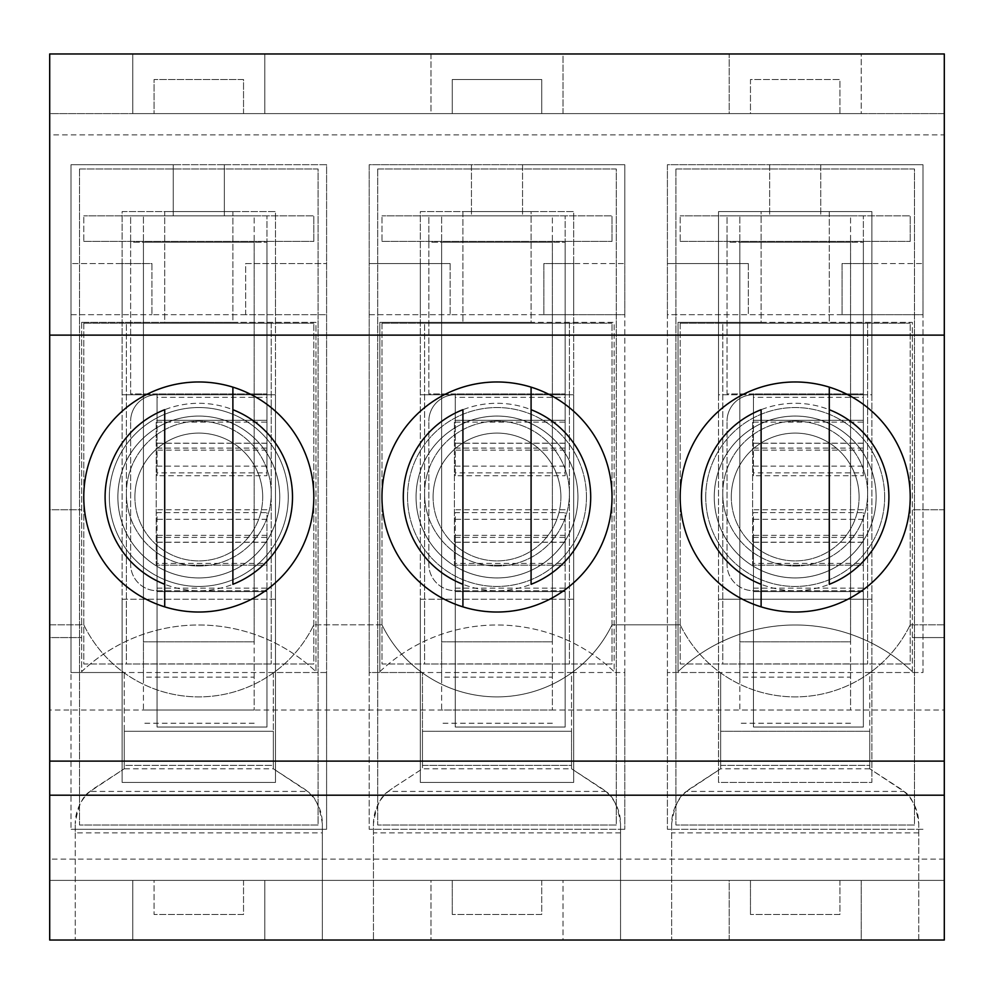 <?xml version="1.0" encoding="UTF-8"?>
<svg xmlns="http://www.w3.org/2000/svg" width="994" height="994" viewBox="0 0 994 994"><rect width="100%" height="100%" fill="white"/><g stroke="black" fill="none" stroke-linecap="round" stroke-linejoin="round"><path stroke-width="0.75" stroke-dasharray="4.97 3.73" d="M243.53 880.398L243.53 914.48L154.07 914.48L243.53 914.48L243.53 880.398L944.3 880.398L49.7 880.398L243.53 880.398L154.07 880.398L154.07 914.48L154.07 880.398M541.73 880.398L541.73 914.48L452.27 914.48L541.73 914.48L541.73 880.398L452.27 880.398L452.27 914.48L452.27 880.398M839.93 880.398L839.93 914.48L750.47 914.48L839.93 914.48L839.93 880.398L750.47 880.398L750.47 914.48L750.47 880.398M49.7 859.102L49.7 637.576L81.645 637.576L81.645 671.658A170.396 170.396 0 0 1 315.955 671.658L315.955 322.342L81.645 322.342L81.645 637.576L49.7 637.576L49.7 509.785L81.645 509.785L49.7 509.785L49.7 53.962L49.7 134.898L944.3 134.898L944.3 113.602L839.93 113.602L839.93 79.52L750.47 79.52L750.47 113.602L839.93 113.602L541.73 113.602L541.73 79.52L452.27 79.52L452.27 113.602L541.73 113.602L243.53 113.602L243.53 79.52L154.07 79.52L154.07 113.602L243.53 113.602L49.7 113.602L49.7 940.038L322.342 940.038L322.342 823.753A42.605 42.605 0 0 0 302.959 788.031L273.35 768.784L307.481 791.423C314.825 795.622 319.782 806.407 322.342 823.753L322.342 940.038L620.542 940.038L620.542 823.753A42.605 42.605 0 0 0 601.159 788.031L571.55 768.784L605.681 791.423C613.025 795.622 617.982 806.407 620.542 823.753L620.542 940.038L918.742 940.038L918.742 823.753A42.605 42.605 0 0 0 899.359 788.031L869.75 768.784L903.881 791.423C911.225 795.622 916.182 806.407 918.742 823.753L918.742 940.038L944.3 940.038L944.3 637.576L912.355 637.576L944.3 637.576L944.3 53.962L49.7 53.962L49.7 113.602L944.3 113.602L944.3 880.398L944.3 859.102L49.7 859.102L49.7 134.898M326.604 164.718L70.996 164.718L70.996 829.282L70.996 672.516L124.25 672.516L124.25 765.38L273.35 765.38L273.35 672.516L326.604 672.516L326.604 829.282L70.996 829.282L326.604 829.282L326.604 164.718L224.358 164.718L224.358 215.835L173.242 215.835L173.242 164.718L70.996 164.718L70.996 672.516L326.604 672.516L326.604 164.718M571.55 768.784L571.55 672.516L422.45 672.516L422.45 765.38L571.55 765.38L571.55 731.298L422.45 731.298L571.55 731.298L571.55 672.516L624.804 672.516L624.804 829.282L624.804 164.718L369.196 164.718L369.196 829.282L369.196 672.516L422.45 672.516L422.45 765.38L571.55 765.38L571.55 731.298L422.45 731.298L422.45 768.784L392.841 788.031L422.45 768.784L571.55 768.784L571.55 731.298L422.45 731.298L422.45 768.784M624.804 829.282L369.196 829.282L624.804 829.282M869.75 672.516L923.004 672.516L923.004 314.676L842.055 314.676L871.875 314.676L871.875 263.547L923.004 263.547L923.004 164.718L820.758 164.718L820.758 215.835L769.642 215.835L769.642 164.718L667.396 164.718L667.396 314.676L748.345 314.676L667.396 314.676L667.396 672.516L869.75 672.516L869.75 768.784L869.75 731.298L720.65 731.298L720.65 765.38L869.75 765.38L869.75 731.298L720.65 731.298L869.75 731.298L869.75 672.516L923.004 672.516L923.004 164.718L667.396 164.718L667.396 829.282L667.396 672.516L720.65 672.516L720.65 765.38L869.75 765.38L869.75 731.298L720.65 731.298L720.65 768.784L686.519 791.423L903.881 791.423M923.004 829.282L667.396 829.282L923.004 829.282M944.3 859.102L944.3 134.898M869.75 768.784L720.65 768.784L691.041 788.031A42.605 42.605 0 0 0 671.658 823.753C674.193 806.445 679.15 795.672 686.519 791.423M671.658 823.753L671.658 940.038L671.658 823.753M680.182 624.804A127.804 127.804 0 0 0 910.218 624.804A127.804 127.804 0 0 1 680.182 624.804L612.018 624.804A127.804 127.804 0 0 1 381.982 624.804A127.804 127.804 0 0 0 612.018 624.804L680.182 624.804M839.93 113.602L839.93 79.52L750.47 79.52L750.47 113.602M571.55 672.516L624.804 672.516L624.804 314.676L543.855 314.676L573.675 314.676L573.675 263.547L624.804 263.547L624.804 164.718L522.558 164.718L522.558 215.835L471.442 215.835L471.442 164.718L369.196 164.718L369.196 672.516L422.45 672.516M388.319 791.423L392.841 788.031A42.605 42.605 0 0 0 373.458 823.753L373.458 940.038L373.458 823.753C375.993 806.445 380.951 795.672 388.319 791.423L605.681 791.423M541.73 113.602L541.73 79.52L452.27 79.52L452.27 113.602M90.119 791.423C82.75 795.672 77.793 806.445 75.258 823.753A42.605 42.605 0 0 1 94.641 788.031L124.25 768.784L90.119 791.423L307.481 791.423M75.258 832.86L75.258 940.038L75.258 823.753L75.258 832.86L322.342 832.86M273.35 672.516L273.35 731.298L124.25 731.298L124.25 765.38L273.35 765.38L273.35 731.298L124.25 731.298L273.35 731.298L273.35 768.784L124.25 768.784L124.25 672.516M83.782 624.804A127.804 127.804 0 0 0 313.818 624.804A127.804 127.804 0 0 1 83.782 624.804L49.7 624.804L49.7 761.118L49.7 624.804L83.782 624.804M243.53 113.602L243.53 79.52L154.07 79.52L154.07 113.602M381.982 624.804L313.818 624.804L381.982 624.804M944.3 710.002L944.3 624.804L944.3 761.118L944.3 710.002L49.7 710.002M944.3 624.804L910.218 624.804L944.3 624.804M944.3 53.962L944.3 113.602L729.174 113.602L729.174 53.962L563.026 53.962L563.026 113.602L430.974 113.602L430.974 53.962L264.826 53.962L264.826 113.602L132.774 113.602L132.774 53.962L944.3 53.962L861.226 53.962L861.226 113.602L729.174 113.602L729.174 53.962L861.226 53.962L861.226 113.602L430.974 113.602L430.974 53.962L563.026 53.962L563.026 113.602L132.774 113.602L132.774 53.962L264.826 53.962L264.826 113.602L49.7 113.602L944.3 113.602L944.3 53.962M944.3 335.115L49.7 335.115M944.3 761.118L49.7 761.118M70.996 314.676L151.945 314.676L70.996 314.676M313.818 497A115.018 115.018 0 0 1 141.285 596.611A115.018 115.018 0 0 1 141.285 397.389A115.018 115.018 0 0 1 313.818 497M279.736 497A80.936 80.936 0 0 1 158.332 567.102A80.936 80.936 0 0 1 158.332 426.898A80.936 80.936 0 0 1 279.736 497A80.936 80.936 0 0 0 198.8 416.064A80.936 80.936 0 0 0 117.864 497A80.936 80.936 0 0 0 198.8 577.936A80.936 80.936 0 0 0 279.736 497A80.936 80.936 0 0 1 198.8 577.936A80.936 80.936 0 0 1 117.864 497A80.936 80.936 0 0 1 239.268 426.898A80.936 80.936 0 0 1 239.268 567.102A80.936 80.936 0 0 1 117.864 497A80.936 80.936 0 0 1 198.8 416.064A80.936 80.936 0 0 1 279.736 497M245.655 314.676L151.945 314.676L326.604 314.676L245.655 314.676L245.655 263.547L326.604 263.547L245.655 263.547L245.655 314.676M151.945 263.547L151.945 314.676L151.945 263.547L122.125 263.547L122.125 314.676L122.125 263.547L70.996 263.547L151.945 263.547M224.358 164.718L173.242 164.718L173.242 215.835L224.358 215.835L224.358 164.718M497 577.936A80.936 80.936 0 0 0 577.936 497A80.936 80.936 0 0 1 456.532 567.102A80.936 80.936 0 0 1 456.532 426.898A80.936 80.936 0 0 1 577.936 497A80.936 80.936 0 0 0 497 416.064A80.936 80.936 0 0 0 416.064 497A80.936 80.936 0 0 0 497 577.936M612.018 497A115.018 115.018 0 0 1 439.485 596.611A115.018 115.018 0 0 1 439.485 397.389A115.018 115.018 0 0 1 612.018 497M369.196 314.676L450.145 314.676L369.196 314.676M543.855 314.676L450.145 314.676L543.855 314.676L543.855 263.547L624.804 263.547L624.804 314.676L573.675 314.676L573.675 263.547L543.855 263.547L543.855 314.676M420.325 314.676L420.325 263.547L420.325 314.676M450.145 263.547L450.145 314.676L450.145 263.547L369.196 263.547L450.145 263.547M522.558 164.718L471.442 164.718L471.442 215.835L522.558 215.835L522.558 164.718M795.2 577.936A80.936 80.936 0 0 0 876.136 497A80.936 80.936 0 0 1 754.732 567.102A80.936 80.936 0 0 1 754.732 426.898A80.936 80.936 0 0 1 876.136 497A80.936 80.936 0 0 0 795.2 416.064A80.936 80.936 0 0 0 714.264 497A80.936 80.936 0 0 0 795.2 577.936M720.65 672.516L720.65 768.784M910.218 497A115.018 115.018 0 0 1 737.685 596.611A115.018 115.018 0 0 1 737.685 397.389A115.018 115.018 0 0 1 910.218 497M842.055 314.676L748.345 314.676L842.055 314.676L842.055 263.547L923.004 263.547L923.004 314.676L871.875 314.676L871.875 263.547L842.055 263.547L842.055 314.676M718.525 314.676L718.525 263.547L718.525 314.676M748.345 263.547L748.345 314.676L748.345 263.547L667.396 263.547L748.345 263.547M820.758 164.718L769.642 164.718L769.642 215.835L820.758 215.835L820.758 164.718M944.3 880.398L944.3 940.038L861.226 940.038L861.226 880.398L729.174 880.398L729.174 940.038L563.026 940.038L563.026 880.398L430.974 880.398L430.974 940.038L264.826 940.038L264.826 880.398L132.774 880.398L132.774 940.038L49.7 940.038L944.3 940.038L944.3 880.398L49.7 880.398L132.774 880.398L132.774 940.038L264.826 940.038L264.826 880.398L132.774 880.398L430.974 880.398L430.974 940.038L563.026 940.038L563.026 880.398L430.974 880.398L729.174 880.398L729.174 940.038L861.226 940.038L861.226 880.398L729.174 880.398L944.3 880.398M124.25 768.784L124.25 731.298L273.35 731.298L273.35 768.784M275.475 314.676L275.475 263.547L275.475 314.676M680.182 323.187L910.218 323.187L680.182 323.187L680.182 663.992L910.218 663.992L910.218 323.187L910.218 663.992L680.182 663.992L680.182 323.187M722.775 493.596A72.425 72.425 0 0 1 831.406 430.874A72.425 72.425 0 0 1 831.406 556.305A72.425 72.425 0 0 1 722.775 493.596A72.425 72.425 0 0 1 795.2 421.17A72.425 72.425 0 0 1 867.625 493.596A72.425 72.425 0 0 1 795.2 566.008A72.425 72.425 0 0 1 722.775 493.596L722.775 663.992L867.625 663.992L722.775 663.992L722.775 323.187L722.775 493.596M867.625 323.187L867.625 663.992L867.625 323.187L722.775 323.187L867.625 323.187M381.982 323.187L612.018 323.187L381.982 323.187L381.982 663.992L612.018 663.992L612.018 323.187L612.018 663.992L381.982 663.992L381.982 323.187M424.575 493.596A72.425 72.425 0 0 1 533.206 430.874A72.425 72.425 0 0 1 533.206 556.305A72.425 72.425 0 0 1 424.575 493.596A72.425 72.425 0 0 1 497 421.17A72.425 72.425 0 0 1 569.425 493.596A72.425 72.425 0 0 1 497 566.008A72.425 72.425 0 0 1 424.575 493.596L424.575 663.992L569.425 663.992L424.575 663.992L424.575 323.187L424.575 493.596M569.425 323.187L569.425 663.992L569.425 323.187L424.575 323.187L569.425 323.187M83.782 323.187L313.818 323.187L83.782 323.187L83.782 663.992L313.818 663.992L313.818 323.187L313.818 663.992L83.782 663.992L83.782 323.187M126.375 493.596A72.425 72.425 0 0 1 235.006 430.874A72.425 72.425 0 0 1 235.006 556.305A72.425 72.425 0 0 1 126.375 493.596A72.425 72.425 0 0 1 198.8 421.17A72.425 72.425 0 0 1 271.225 493.596A72.425 72.425 0 0 1 198.8 566.008A72.425 72.425 0 0 1 126.375 493.596L126.375 663.992L271.225 663.992L126.375 663.992L126.375 323.187L126.375 493.596M271.225 323.187L271.225 663.992L271.225 323.187L126.375 323.187L271.225 323.187M863.364 535.344L753.452 535.344L753.452 590.722L863.364 590.722L863.364 535.344L863.364 565.164L753.452 565.164A0.857 0.857 0 0 1 752.595 564.306L752.595 421.17L752.595 564.306A0.857 0.857 0 0 0 753.452 565.164L753.452 727.036L863.364 727.036L863.364 591.567L753.452 591.567L753.452 727.036L863.364 727.036L863.364 591.567L753.452 591.567L753.452 565.164L863.364 565.164L863.364 591.567L863.364 590.722L753.452 590.722A26.416 26.416 0 0 1 727.036 564.306L727.036 421.17L727.036 564.306A26.416 26.416 0 0 0 753.452 590.722L753.452 512.606L863.364 512.606L863.364 563.362L753.452 563.362M753.452 422.115L863.364 422.115L863.364 472.871L753.452 472.871L753.452 393.91L727.036 393.91L727.036 242.25L863.364 242.25L863.364 215.835L863.364 420.325L753.452 420.325A0.857 0.857 0 0 0 752.595 421.17A0.857 0.857 0 0 1 753.452 420.325L753.452 394.755A26.416 26.416 0 0 0 727.036 421.17A26.416 26.416 0 0 1 753.452 394.755L753.452 443.274L863.364 443.274L863.364 475.704L753.452 475.704L753.452 443.274M863.364 422.115L863.364 443.274M863.364 472.871L863.364 475.704M863.364 420.325L753.452 420.325L863.364 420.325L863.364 450.145L863.364 394.755L753.452 394.755L753.452 393.91L863.364 393.91L863.364 394.755L753.452 394.755L753.452 397.327L863.364 397.327M863.364 242.25L863.364 393.91L727.036 393.91L727.036 242.25L863.364 242.25M753.452 535.344L753.452 565.164L863.364 565.164L863.364 512.606M863.364 565.164L863.364 563.362M753.452 472.871L753.452 475.704M753.452 420.325L753.452 397.327M863.364 215.835L727.036 215.835L727.036 242.25L727.036 215.835L680.182 215.835L850.578 215.835L850.578 242.25L850.578 215.835L910.218 215.835L863.364 215.835M680.182 241.405L910.218 241.405L680.182 241.405L680.182 215.835L680.182 241.405M739.822 677.15L739.822 641.838L850.578 641.838L850.578 242.25L739.822 242.25L739.822 641.838L850.578 641.838L850.578 242.25L739.822 242.25L739.822 215.835L739.822 710.002L850.578 710.002L850.578 677.15L739.822 677.15L739.822 710.002M739.822 663.905L850.578 663.905L850.578 641.838L850.578 677.15M850.578 663.905L850.578 710.002M910.218 241.405L910.218 215.835L910.218 241.405M850.578 723.247L739.822 723.247M753.452 565.164L753.452 512.606M863.364 542.202L753.452 542.202M565.164 535.344L455.252 535.344L455.252 590.722L565.164 590.722L565.164 535.344L565.164 565.164L455.252 565.164A0.857 0.857 0 0 1 454.395 564.306L454.395 421.17L454.395 564.306A0.857 0.857 0 0 0 455.252 565.164L455.252 727.036L565.164 727.036L565.164 591.567L455.252 591.567L455.252 727.036L565.164 727.036L565.164 591.567L455.252 591.567L455.252 565.164L565.164 565.164L565.164 591.567L565.164 590.722L455.252 590.722A26.416 26.416 0 0 1 428.836 564.306L428.836 421.17L428.836 564.306A26.416 26.416 0 0 0 455.252 590.722L455.252 512.606L565.164 512.606L565.164 563.362L455.252 563.362M455.252 422.115L565.164 422.115L565.164 472.871L455.252 472.871L455.252 393.91L428.836 393.91L428.836 242.25L565.164 242.25L565.164 215.835L565.164 420.325L455.252 420.325A0.857 0.857 0 0 0 454.395 421.17A0.857 0.857 0 0 1 455.252 420.325L455.252 394.755A26.416 26.416 0 0 0 428.836 421.17A26.416 26.416 0 0 1 455.252 394.755L455.252 443.274L565.164 443.274L565.164 475.704L455.252 475.704L455.252 443.274M565.164 422.115L565.164 443.274M565.164 472.871L565.164 475.704M565.164 420.325L455.252 420.325L565.164 420.325L565.164 450.145L565.164 394.755L455.252 394.755L455.252 393.91L565.164 393.91L565.164 394.755L455.252 394.755L455.252 397.327L565.164 397.327M565.164 242.25L565.164 393.91L428.836 393.91L428.836 242.25L565.164 242.25M455.252 535.344L455.252 565.164L565.164 565.164L565.164 512.606M565.164 565.164L565.164 563.362M455.252 472.871L455.252 475.704M455.252 420.325L455.252 397.327M565.164 215.835L428.836 215.835L428.836 242.25L428.836 215.835L381.982 215.835L552.378 215.835L552.378 242.25L552.378 215.835L612.018 215.835L565.164 215.835M381.982 241.405L612.018 241.405L381.982 241.405L381.982 215.835L381.982 241.405M441.622 677.15L441.622 641.838L552.378 641.838L552.378 242.25L441.622 242.25L441.622 641.838L552.378 641.838L552.378 242.25L441.622 242.25L441.622 215.835L441.622 710.002L552.378 710.002L552.378 677.15L441.622 677.15L441.622 710.002M441.622 663.905L552.378 663.905L552.378 641.838L552.378 677.15M552.378 663.905L552.378 710.002M612.018 241.405L612.018 215.835L612.018 241.405M552.378 723.247L441.622 723.247M455.252 565.164L455.252 512.606M565.164 542.202L455.252 542.202M266.964 535.344L157.052 535.344L157.052 590.722L266.964 590.722L266.964 535.344L266.964 565.164L157.052 565.164A0.857 0.857 0 0 1 156.195 564.306L156.195 421.17L156.195 564.306A0.857 0.857 0 0 0 157.052 565.164L157.052 727.036L266.964 727.036L266.964 591.567L157.052 591.567L157.052 727.036L266.964 727.036L266.964 591.567L157.052 591.567L157.052 565.164L266.964 565.164L266.964 591.567L266.964 590.722L157.052 590.722A26.416 26.416 0 0 1 130.636 564.306L130.636 421.17L130.636 564.306A26.416 26.416 0 0 0 157.052 590.722L157.052 512.606L266.964 512.606L266.964 563.362L157.052 563.362M157.052 422.115L266.964 422.115L266.964 472.871L157.052 472.871L157.052 393.91L130.636 393.91L130.636 242.25L266.964 242.25L266.964 215.835L266.964 420.325L157.052 420.325A0.857 0.857 0 0 0 156.195 421.17A0.857 0.857 0 0 1 157.052 420.325L157.052 394.755A26.416 26.416 0 0 0 130.636 421.17A26.416 26.416 0 0 1 157.052 394.755L157.052 443.274L266.964 443.274L266.964 475.704L157.052 475.704L157.052 443.274M266.964 422.115L266.964 443.274M266.964 472.871L266.964 475.704M266.964 420.325L157.052 420.325L266.964 420.325L266.964 450.145L266.964 394.755L157.052 394.755L157.052 393.91L266.964 393.91L266.964 394.755L157.052 394.755L157.052 397.327L266.964 397.327M266.964 242.25L266.964 393.91L130.636 393.91L130.636 242.25L266.964 242.25M157.052 535.344L157.052 565.164L266.964 565.164L266.964 512.606M266.964 565.164L266.964 563.362M157.052 472.871L157.052 475.704M157.052 420.325L157.052 397.327M266.964 215.835L130.636 215.835L130.636 242.25L130.636 215.835L83.782 215.835L254.178 215.835L254.178 242.25L254.178 215.835L313.818 215.835L266.964 215.835M83.782 241.405L313.818 241.405L83.782 241.405L83.782 215.835L83.782 241.405M143.422 677.15L143.422 641.838L254.178 641.838L254.178 242.25L143.422 242.25L143.422 641.838L254.178 641.838L254.178 242.25L143.422 242.25L143.422 215.835L143.422 710.002L254.178 710.002L254.178 677.15L143.422 677.15L143.422 710.002M143.422 663.905L254.178 663.905L254.178 641.838L254.178 677.15M254.178 663.905L254.178 710.002M313.818 241.405L313.818 215.835L313.818 241.405M254.178 723.247L143.422 723.247M157.052 565.164L157.052 512.606M266.964 542.202L157.052 542.202M761.118 387.151A115.018 115.018 0 0 1 910.218 497A115.018 115.018 0 0 1 761.118 606.849A115.018 115.018 0 0 1 761.118 387.151A115.018 115.018 0 0 0 680.182 497A115.018 115.018 0 0 1 852.715 397.389A115.018 115.018 0 0 1 852.715 596.611A115.018 115.018 0 0 1 680.182 497A115.018 115.018 0 0 1 852.715 397.389A115.018 115.018 0 0 1 852.715 596.611A115.018 115.018 0 0 1 680.182 497A115.018 115.018 0 0 0 761.118 606.849M829.282 409.702L829.282 584.298M761.118 584.298L761.118 409.702M714.264 497A80.936 80.936 0 0 1 835.668 426.898A80.936 80.936 0 0 1 835.668 567.102A80.936 80.936 0 0 1 714.264 497A80.936 80.936 0 0 1 795.2 416.064A80.936 80.936 0 0 1 876.136 497A80.936 80.936 0 0 1 795.2 577.936A80.936 80.936 0 0 1 714.264 497M462.918 387.151A115.018 115.018 0 0 1 612.018 497A115.018 115.018 0 0 1 462.918 606.849A115.018 115.018 0 0 1 462.918 387.151A115.018 115.018 0 0 0 381.982 497A115.018 115.018 0 0 1 554.515 397.389A115.018 115.018 0 0 1 554.515 596.611A115.018 115.018 0 0 1 381.982 497A115.018 115.018 0 0 1 554.515 397.389A115.018 115.018 0 0 1 554.515 596.611A115.018 115.018 0 0 1 381.982 497A115.018 115.018 0 0 0 462.918 606.849M531.082 409.702L531.082 584.298M462.918 584.298L462.918 409.702M416.064 497A80.936 80.936 0 0 1 537.468 426.898A80.936 80.936 0 0 1 537.468 567.102A80.936 80.936 0 0 1 416.064 497A80.936 80.936 0 0 1 497 416.064A80.936 80.936 0 0 1 577.936 497A80.936 80.936 0 0 1 497 577.936A80.936 80.936 0 0 1 416.064 497M164.718 387.151A115.018 115.018 0 0 1 313.818 497A115.018 115.018 0 0 1 164.718 606.849A115.018 115.018 0 0 1 164.718 387.151A115.018 115.018 0 0 0 83.782 497A115.018 115.018 0 0 1 256.315 397.389A115.018 115.018 0 0 1 256.315 596.611A115.018 115.018 0 0 1 83.782 497A115.018 115.018 0 0 1 256.315 397.389A115.018 115.018 0 0 1 256.315 596.611A115.018 115.018 0 0 1 83.782 497A115.018 115.018 0 0 0 164.718 606.849M232.882 409.702L232.882 584.298M164.718 584.298L164.718 409.702M379.845 671.658A170.396 170.396 0 0 1 614.155 671.658L614.155 322.342L379.845 322.342L379.845 671.658A170.396 170.396 0 0 1 614.155 671.658L614.155 322.342L531.082 322.342L531.082 211.585L462.918 211.585L462.918 322.342L531.082 322.342L531.082 211.585L462.918 211.585L462.918 322.342L379.845 322.342L379.845 671.658M944.3 509.785L912.355 509.785L912.355 322.342L678.045 322.342L678.045 671.658A170.396 170.396 0 0 1 912.355 671.658L912.355 509.785L944.3 509.785M81.645 322.342L81.645 671.658A170.396 170.396 0 0 1 315.955 671.658L315.955 322.342L232.882 322.342L232.882 211.585L164.718 211.585L164.718 322.342L232.882 322.342L232.882 211.585L164.718 211.585L164.718 322.342L81.645 322.342M912.355 671.658L912.355 322.342L829.282 322.342L829.282 211.585L761.118 211.585L761.118 322.342L829.282 322.342L829.282 211.585L761.118 211.585L761.118 322.342L678.045 322.342L678.045 671.658A170.396 170.396 0 0 1 912.355 671.658M109.34 497A89.46 89.46 0 0 0 243.53 574.47A89.46 89.46 0 0 0 243.53 419.53A89.46 89.46 0 0 0 109.34 497A89.46 89.46 0 0 0 198.8 586.46A89.46 89.46 0 0 0 288.26 497A89.46 89.46 0 0 0 198.8 407.54A89.46 89.46 0 0 0 109.34 497M262.702 497A63.902 63.902 0 0 0 198.8 433.098A63.902 63.902 0 0 0 134.898 497A63.902 63.902 0 0 0 198.8 560.902A63.902 63.902 0 0 0 262.702 497M871.875 599.245L718.525 599.245L718.525 782.415L871.875 782.415L871.875 599.245L718.525 599.245L718.525 394.755L871.875 394.755L871.875 211.585L718.525 211.585L718.525 782.415L871.875 782.415L871.875 211.585L718.525 211.585L718.525 394.755L871.875 394.755L871.875 599.245M859.102 497A63.902 63.902 0 0 0 795.2 433.098A63.902 63.902 0 0 0 731.298 497A63.902 63.902 0 0 0 795.2 560.902A63.902 63.902 0 0 0 859.102 497M884.66 497A89.46 89.46 0 0 0 795.2 407.54A89.46 89.46 0 0 0 705.74 497A89.46 89.46 0 0 0 795.2 586.46A89.46 89.46 0 0 0 884.66 497M731.298 497A63.902 63.902 0 0 1 827.145 441.659A63.902 63.902 0 0 1 827.145 552.341A63.902 63.902 0 0 1 731.298 497M560.902 497A63.902 63.902 0 0 0 497 433.098A63.902 63.902 0 0 0 433.098 497A63.902 63.902 0 0 0 497 560.902A63.902 63.902 0 0 0 560.902 497M586.46 497A89.46 89.46 0 0 0 497 407.54A89.46 89.46 0 0 0 407.54 497A89.46 89.46 0 0 0 497 586.46A89.46 89.46 0 0 0 586.46 497M433.098 497A63.902 63.902 0 0 1 528.945 441.659A63.902 63.902 0 0 1 528.945 552.341A63.902 63.902 0 0 1 433.098 497M134.898 497A63.902 63.902 0 0 1 230.745 441.659A63.902 63.902 0 0 1 230.745 552.341A63.902 63.902 0 0 1 134.898 497M275.475 599.245L122.125 599.245L122.125 782.415L275.475 782.415L275.475 211.585L122.125 211.585L122.125 782.415L275.475 782.415L275.475 599.245L122.125 599.245L122.125 394.755L275.475 394.755L275.475 211.585L122.125 211.585L122.125 394.755L275.475 394.755L275.475 599.245M79.52 168.98L79.52 825.02L318.08 825.02L318.08 168.98L79.52 168.98L79.52 825.02L318.08 825.02L318.08 168.98L79.52 168.98M407.54 497A89.46 89.46 0 0 0 541.73 574.47A89.46 89.46 0 0 0 541.73 419.53A89.46 89.46 0 0 0 407.54 497M573.675 599.245L420.325 599.245L420.325 782.415L573.675 782.415L573.675 211.585L420.325 211.585L420.325 782.415L573.675 782.415L573.675 599.245L420.325 599.245L420.325 394.755L573.675 394.755L573.675 211.585L420.325 211.585L420.325 394.755L573.675 394.755L573.675 599.245M377.72 168.98L377.72 825.02L616.28 825.02L616.28 168.98L377.72 168.98L377.72 825.02L616.28 825.02L616.28 168.98L377.72 168.98M705.74 497A89.46 89.46 0 0 0 839.93 574.47A89.46 89.46 0 0 0 839.93 419.53A89.46 89.46 0 0 0 705.74 497M675.92 168.98L675.92 825.02L914.48 825.02L914.48 168.98L675.92 168.98L675.92 825.02L914.48 825.02L914.48 168.98L675.92 168.98M918.742 832.86L671.658 832.86M620.542 832.86L373.458 832.86M753.452 466.149L863.364 466.149M753.452 443.187L863.364 443.187M753.452 448.083L863.364 448.083M863.364 519.328L753.452 519.328M753.452 588.15L863.364 588.15M753.452 537.394L863.364 537.394M753.452 542.289L863.364 542.289M455.252 466.149L565.164 466.149M455.252 443.187L565.164 443.187M455.252 448.083L565.164 448.083M565.164 519.328L455.252 519.328M455.252 588.15L565.164 588.15M455.252 537.394L565.164 537.394M455.252 542.289L565.164 542.289M157.052 466.149L266.964 466.149M157.052 443.187L266.964 443.187M157.052 448.083L266.964 448.083M266.964 519.328L157.052 519.328M157.052 588.15L266.964 588.15M157.052 537.394L266.964 537.394M157.052 542.289L266.964 542.289M829.282 387.151A115.018 115.018 0 0 1 829.282 606.849M701.478 497A93.722 93.722 0 0 1 842.055 415.84A93.722 93.722 0 0 1 842.055 578.16A93.722 93.722 0 0 1 701.478 497M531.082 387.151A115.018 115.018 0 0 1 531.082 606.849M403.278 497A93.722 93.722 0 0 1 543.855 415.84A93.722 93.722 0 0 1 543.855 578.16A93.722 93.722 0 0 1 403.278 497M232.882 387.151A115.018 115.018 0 0 1 232.882 606.849M105.078 497A93.722 93.722 0 0 1 245.655 415.84A93.722 93.722 0 0 1 245.655 578.16A93.722 93.722 0 0 1 105.078 497M863.364 450.145L753.452 450.145M863.364 509.785L753.452 509.785M565.164 450.145L455.252 450.145M565.164 509.785L455.252 509.785M266.964 450.145L157.052 450.145M266.964 509.785L157.052 509.785"/><path stroke-width="1.49" d="M49.7 795.2L944.3 795.2L944.3 940.038L49.7 940.038L49.7 53.962L944.3 53.962L944.3 335.115L49.7 335.115M944.3 795.2L944.3 761.118L49.7 761.118M612.018 497A115.018 115.018 0 0 1 439.485 596.611A115.018 115.018 0 0 1 439.485 397.389A115.018 115.018 0 0 1 612.018 497M944.3 761.118L944.3 335.115M910.218 497A115.018 115.018 0 0 1 737.685 596.611A115.018 115.018 0 0 1 737.685 397.389A115.018 115.018 0 0 1 910.218 497M313.818 497A115.018 115.018 0 0 1 141.285 596.611A115.018 115.018 0 0 1 141.285 397.389A115.018 115.018 0 0 1 313.818 497M761.118 606.849L761.118 409.702A93.722 93.722 0 0 0 761.118 584.298L761.118 606.849M829.282 584.298L829.282 409.702A93.722 93.722 0 0 1 829.282 584.298M829.282 387.151L829.282 409.702L829.282 387.151M462.918 606.849L462.918 409.702A93.722 93.722 0 0 0 462.918 584.298L462.918 606.849M531.082 584.298L531.082 409.702A93.722 93.722 0 0 1 531.082 584.298M531.082 387.151L531.082 409.702L531.082 387.151M164.718 606.849L164.718 409.702A93.722 93.722 0 0 0 164.718 584.298L164.718 606.849M232.882 584.298L232.882 409.702A93.722 93.722 0 0 1 232.882 584.298M232.882 387.151L232.882 409.702L232.882 387.151"/></g></svg>
